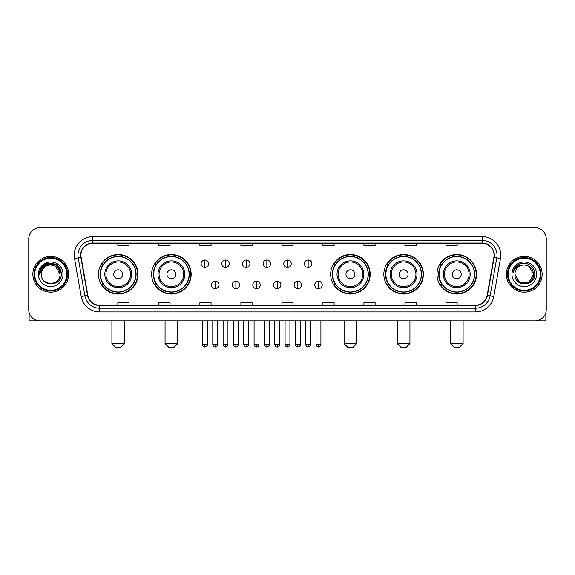 <?xml version="1.0" encoding="UTF-8"?>
<svg xmlns="http://www.w3.org/2000/svg" width="575" height="575" viewBox="0 0 575 575"><rect width="100%" height="100%" fill="white"/><g stroke="black" fill="none" stroke-linecap="round" stroke-linejoin="round"><path stroke-width="0.86" d="M437.007 274.268A19.758 19.758 0 0 0 456.766 294.026A19.758 19.758 0 0 0 476.531 274.268A19.758 19.758 0 0 0 456.766 254.502A19.758 19.758 0 0 0 437.007 274.268M383.841 274.268A19.758 19.758 0 0 0 403.6 294.026A19.758 19.758 0 0 0 423.365 274.268A19.758 19.758 0 0 0 403.6 254.502A19.758 19.758 0 0 0 383.841 274.268M330.675 274.268A19.758 19.758 0 0 0 350.434 294.026A19.758 19.758 0 0 0 370.192 274.268A19.758 19.758 0 0 0 350.434 254.502A19.758 19.758 0 0 0 330.675 274.268M151.635 274.268A19.758 19.758 0 0 0 171.4 294.026A19.758 19.758 0 0 0 191.159 274.268A19.758 19.758 0 0 0 171.4 254.502A19.758 19.758 0 0 0 151.635 274.268M98.469 274.268A19.758 19.758 0 0 0 118.234 294.026A19.758 19.758 0 0 0 137.993 274.268A19.758 19.758 0 0 0 118.234 254.502A19.758 19.758 0 0 0 98.469 274.268M103.212 284.33A18.084 18.084 0 0 1 103.212 264.198M156.378 284.33A18.084 18.084 0 0 1 156.378 264.198M335.412 284.33A18.084 18.084 0 0 1 335.412 264.198M388.578 284.33A18.084 18.084 0 0 1 388.578 264.198M441.744 284.33A18.084 18.084 0 0 1 441.744 264.198M28.75 238.848L28.75 309.681A11.184 11.184 0 0 0 39.934 320.872L535.066 320.872A11.184 11.184 0 0 0 546.25 309.681L546.25 238.848A11.184 11.184 0 0 0 535.066 227.657L39.934 227.657A11.184 11.184 0 0 0 28.75 238.848L28.75 309.681M32.854 274.268A17.897 17.897 0 0 0 50.751 292.158A17.897 17.897 0 0 0 68.641 274.268A17.897 17.897 0 0 0 50.751 256.371A17.897 17.897 0 0 0 32.854 274.268A17.897 17.897 0 0 0 50.751 292.158A17.897 17.897 0 0 0 68.641 274.268A17.897 17.897 0 0 0 50.751 256.371A17.897 17.897 0 0 0 32.854 274.268M506.359 274.268A17.897 17.897 0 0 0 524.249 292.158A17.897 17.897 0 0 0 542.146 274.268A17.897 17.897 0 0 0 524.249 256.371A17.897 17.897 0 0 0 506.359 274.268A17.897 17.897 0 0 0 524.249 292.158A17.897 17.897 0 0 0 542.146 274.268A17.897 17.897 0 0 0 524.249 256.371A17.897 17.897 0 0 0 506.359 274.268M80.946 255.25A11.931 11.931 0 0 1 92.877 243.318L482.123 243.318A11.931 11.931 0 0 1 493.875 257.32L487.169 295.349A11.931 11.931 0 0 1 475.417 305.21L99.583 305.21A11.931 11.931 0 0 1 87.831 295.349L81.125 257.32A11.931 11.931 0 0 1 80.946 255.25M80.651 255.25A12.226 12.226 0 0 0 80.838 257.37L87.544 295.399A12.226 12.226 0 0 0 99.583 305.505L475.417 305.505A12.226 12.226 0 0 0 487.456 295.399L494.162 257.37A12.226 12.226 0 0 0 482.123 243.024L92.877 243.024A12.226 12.226 0 0 0 80.651 255.25M74.52 258.484A18.644 18.644 0 0 1 92.877 236.605L482.123 236.605A18.644 18.644 0 0 1 500.48 258.484L493.774 296.513A18.644 18.644 0 0 1 475.417 311.923L99.583 311.923A18.644 18.644 0 0 1 81.226 296.513L74.52 258.484L78.193 257.837A14.914 14.914 0 0 1 92.877 240.336L482.123 240.336A14.914 14.914 0 0 1 496.807 257.837L490.101 295.866A14.914 14.914 0 0 1 475.417 308.193L99.583 308.193A14.914 14.914 0 0 1 84.899 295.866L78.193 257.837A14.914 14.914 0 0 1 77.963 255.25M535.066 227.657L39.934 227.657M39.934 320.872L535.066 320.872M546.25 309.681L546.25 238.848M487.456 295.399L490.101 295.866L496.807 257.837L500.48 258.484M281.908 243.318L281.908 245.841L293.092 245.841L293.092 243.318M240.896 243.318L240.896 245.841L252.08 245.841L252.08 243.318M199.884 243.318L199.884 245.841L211.068 245.841L211.068 243.318M158.873 243.318L158.873 245.841L170.056 245.841L170.056 243.318M117.861 243.318L117.861 245.841L129.044 245.841L129.044 243.318M322.92 243.318L322.92 245.841L334.104 245.841L334.104 243.318M363.932 243.318L363.932 245.841L375.116 245.841L375.116 243.318M404.944 243.318L404.944 245.841L416.128 245.841L416.128 243.318M445.956 243.318L445.956 245.841L457.139 245.841L457.139 243.318M293.092 305.21L293.092 302.687L281.908 302.687L281.908 305.21M252.08 305.21L252.08 302.687L240.896 302.687L240.896 305.21M211.068 305.21L211.068 302.687L199.884 302.687L199.884 305.21M170.056 305.21L170.056 302.687L158.873 302.687L158.873 305.21M129.044 305.21L129.044 302.687L117.861 302.687L117.861 305.21M334.104 305.21L334.104 302.687L322.92 302.687L322.92 305.21M375.116 305.21L375.116 302.687L363.932 302.687L363.932 305.21M416.128 305.21L416.128 302.687L404.944 302.687L404.944 305.21M457.139 305.21L457.139 302.687L445.956 302.687L445.956 305.21M29.124 312.548L29.124 320.872L72.371 320.872M66.779 274.268A16.035 16.035 0 0 0 50.751 258.232A16.035 16.035 0 0 0 34.716 274.268A16.035 16.035 0 0 0 50.751 290.296A16.035 16.035 0 0 0 66.779 274.268M67.527 274.268A16.776 16.776 0 0 0 50.751 257.485A16.776 16.776 0 0 0 33.968 274.268A16.776 16.776 0 0 0 50.751 291.043A16.776 16.776 0 0 0 67.527 274.268M60.066 274.268C59.512 268.604 56.408 265.492 50.751 264.946L55.408 266.189L60.066 274.268L55.408 266.189L50.751 264.946L55.408 266.189L60.066 274.268L55.408 266.189L50.751 264.946L55.408 266.189L60.066 274.268L55.408 266.189L50.751 264.946L55.408 266.189L60.066 274.268C60.641 286.285 40.854 286.285 41.429 274.268C40.595 287.198 61.683 286.911 61.245 274.268C61.935 265.384 50.305 259.742 43.599 265.463C41.263 267.418 39.891 269.898 39.488 272.909C41.249 267.353 45.001 264.701 50.751 264.946L55.408 266.189L60.066 274.268C60.641 286.285 40.854 286.285 41.429 274.268C40.854 286.285 60.641 286.285 60.066 274.268C60.641 286.285 40.854 286.285 41.429 274.268C40.854 286.285 60.641 286.285 60.066 274.268C60.641 286.285 40.854 286.285 41.429 274.268C40.854 286.285 60.641 286.285 60.066 274.268C60.641 286.285 40.854 286.285 41.429 274.268C40.854 286.285 60.641 286.285 60.066 274.268C60.641 286.285 40.854 286.285 41.429 274.268C40.854 286.285 60.641 286.285 60.066 274.268C60.641 286.285 40.854 286.285 41.429 274.268C40.854 286.285 60.641 286.285 60.066 274.268C60.641 286.285 40.854 286.285 41.429 274.268A9.322 9.322 0 0 1 50.751 264.946L55.408 266.189L60.066 274.268C60.44 281.498 51.139 286.307 45.461 281.944M38.446 274.268A12.305 12.305 0 0 0 50.751 286.566A12.305 12.305 0 0 0 63.049 274.268A12.305 12.305 0 0 0 50.751 261.963A12.305 12.305 0 0 0 38.446 274.268M43.599 265.463L40.847 268.733M40.767 268.877L45.08 264.442L56.415 264.442L62.086 274.268L56.415 264.442L45.08 264.442L39.409 274.268M40.681 269.05L40.926 268.597L40.681 269.05M120.843 347.343L115.618 347.343L111.895 343.613L124.567 343.613L120.843 347.343M122.705 274.268A4.471 4.471 0 0 0 118.234 269.79A4.471 4.471 0 0 0 113.757 274.268A4.471 4.471 0 0 0 118.234 278.738A4.471 4.471 0 0 0 122.705 274.268M131.653 274.268A13.419 13.419 0 0 0 118.234 260.842A13.419 13.419 0 0 0 104.808 274.268A13.419 13.419 0 0 0 118.234 287.687A13.419 13.419 0 0 0 131.653 274.268A13.419 13.419 0 0 1 118.234 287.687A13.419 13.419 0 0 1 104.808 274.268M135.944 274.268A17.71 17.71 0 0 0 118.234 256.558A17.71 17.71 0 0 0 100.524 274.268A17.71 17.71 0 0 0 118.234 291.971A17.71 17.71 0 0 0 135.944 274.268M137.619 274.268A19.385 19.385 0 0 1 101.66 284.33L103.457 284.33A17.875 17.875 0 0 0 130.058 287.665A17.875 17.875 0 0 0 130.058 260.863A17.875 17.875 0 0 0 103.457 264.198L101.66 264.198A19.385 19.385 0 0 1 137.619 274.268M174.009 347.343L168.791 347.343L165.061 343.613L177.74 343.613L174.009 347.343M175.871 274.268A4.471 4.471 0 0 0 171.4 269.79A4.471 4.471 0 0 0 166.923 274.268A4.471 4.471 0 0 0 171.4 278.738A4.471 4.471 0 0 0 175.871 274.268M184.819 274.268A13.419 13.419 0 0 0 171.4 260.842A13.419 13.419 0 0 0 157.974 274.268A13.419 13.419 0 0 0 171.4 287.687A13.419 13.419 0 0 0 184.819 274.268A13.419 13.419 0 0 1 171.4 287.687A13.419 13.419 0 0 1 157.974 274.268M189.11 274.268A17.71 17.71 0 0 0 171.4 256.558A17.71 17.71 0 0 0 153.69 274.268A17.71 17.71 0 0 0 171.4 291.971A17.71 17.71 0 0 0 189.11 274.268M190.785 274.268A19.385 19.385 0 0 1 154.826 284.33L156.623 284.33A17.875 17.875 0 0 0 183.224 287.665A17.875 17.875 0 0 0 183.224 260.863A17.875 17.875 0 0 0 156.623 264.198L154.826 264.198A19.385 19.385 0 0 1 190.785 274.268M353.043 347.343L347.825 347.343L344.094 343.613L356.773 343.613L353.043 347.343M354.912 274.268A4.471 4.471 0 0 0 350.434 269.79A4.471 4.471 0 0 0 345.963 274.268A4.471 4.471 0 0 0 350.434 278.738A4.471 4.471 0 0 0 354.912 274.268M363.86 274.268A13.419 13.419 0 0 0 350.434 260.842A13.419 13.419 0 0 0 337.015 274.268A13.419 13.419 0 0 0 350.434 287.687A13.419 13.419 0 0 0 363.86 274.268A13.419 13.419 0 0 1 350.434 287.687A13.419 13.419 0 0 1 337.015 274.268M368.144 274.268A17.71 17.71 0 0 0 350.434 256.558A17.71 17.71 0 0 0 332.724 274.268A17.71 17.71 0 0 0 350.434 291.971A17.71 17.71 0 0 0 368.144 274.268M369.826 274.268A19.385 19.385 0 0 1 333.867 284.33L335.663 284.33A17.875 17.875 0 0 0 362.264 287.665A17.875 17.875 0 0 0 362.264 260.863A17.875 17.875 0 0 0 335.663 264.198L333.867 264.198A19.385 19.385 0 0 1 369.826 274.268M406.209 347.343L400.991 347.343L397.26 343.613L409.939 343.613L406.209 347.343M408.077 274.268A4.471 4.471 0 0 0 403.6 269.79A4.471 4.471 0 0 0 399.129 274.268A4.471 4.471 0 0 0 403.6 278.738A4.471 4.471 0 0 0 408.077 274.268M417.026 274.268A13.419 13.419 0 0 0 403.6 260.842A13.419 13.419 0 0 0 390.181 274.268A13.419 13.419 0 0 0 403.6 287.687A13.419 13.419 0 0 0 417.026 274.268A13.419 13.419 0 0 1 403.6 287.687A13.419 13.419 0 0 1 390.181 274.268M421.31 274.268A17.71 17.71 0 0 0 403.6 256.558A17.71 17.71 0 0 0 385.89 274.268A17.71 17.71 0 0 0 403.6 291.971A17.71 17.71 0 0 0 421.31 274.268M422.992 274.268A19.385 19.385 0 0 1 387.033 284.33L388.829 284.33A17.875 17.875 0 0 0 415.43 287.665A17.875 17.875 0 0 0 415.43 260.863A17.875 17.875 0 0 0 388.829 264.198L387.033 264.198A19.385 19.385 0 0 1 422.992 274.268M459.382 347.343L454.157 347.343L450.433 343.613L463.105 343.613L459.382 347.343M461.243 274.268A4.471 4.471 0 0 0 456.766 269.79A4.471 4.471 0 0 0 452.295 274.268A4.471 4.471 0 0 0 456.766 278.738A4.471 4.471 0 0 0 461.243 274.268M470.192 274.268A13.419 13.419 0 0 0 456.766 260.842A13.419 13.419 0 0 0 443.347 274.268A13.419 13.419 0 0 0 456.766 287.687A13.419 13.419 0 0 0 470.192 274.268A13.419 13.419 0 0 1 456.766 287.687A13.419 13.419 0 0 1 443.347 274.268M474.476 274.268A17.71 17.71 0 0 0 456.766 256.558A17.71 17.71 0 0 0 439.056 274.268A17.71 17.71 0 0 0 456.766 291.971A17.71 17.71 0 0 0 474.476 274.268M476.158 274.268A19.385 19.385 0 0 1 440.198 284.33L441.995 284.33A17.875 17.875 0 0 0 468.596 287.665A17.875 17.875 0 0 0 468.596 260.863A17.875 17.875 0 0 0 441.995 264.198L440.198 264.198A19.385 19.385 0 0 1 476.158 274.268M204.88 259.986A3.73 3.73 0 0 0 201.149 263.709A3.73 3.73 0 0 0 204.88 267.44A3.73 3.73 0 0 0 208.61 263.709A3.73 3.73 0 0 0 204.88 259.986L204.88 267.44A3.73 3.73 0 0 0 208.61 263.709A3.73 3.73 0 0 0 204.88 259.986M225.537 259.986A3.73 3.73 0 0 0 221.806 263.709A3.73 3.73 0 0 0 225.537 267.44A3.73 3.73 0 0 0 229.26 263.709A3.73 3.73 0 0 0 225.537 259.986L225.537 267.44A3.73 3.73 0 0 0 229.26 263.709A3.73 3.73 0 0 0 225.537 259.986M246.186 259.986A3.73 3.73 0 0 0 242.463 263.709A3.73 3.73 0 0 0 246.186 267.44A3.73 3.73 0 0 0 249.917 263.709A3.73 3.73 0 0 0 246.186 259.986L246.186 267.44A3.73 3.73 0 0 0 249.917 263.709A3.73 3.73 0 0 0 246.186 259.986M266.843 259.986A3.73 3.73 0 0 0 263.113 263.709A3.73 3.73 0 0 0 266.843 267.44A3.73 3.73 0 0 0 270.573 263.709A3.73 3.73 0 0 0 266.843 259.986L266.843 267.44A3.73 3.73 0 0 0 270.573 263.709A3.73 3.73 0 0 0 266.843 259.986M287.5 259.986A3.73 3.73 0 0 0 283.77 263.709A3.73 3.73 0 0 0 287.5 267.44A3.73 3.73 0 0 0 291.23 263.709A3.73 3.73 0 0 0 287.5 259.986L287.5 267.44A3.73 3.73 0 0 0 291.23 263.709A3.73 3.73 0 0 0 287.5 259.986M308.157 259.986A3.73 3.73 0 0 0 304.427 263.709A3.73 3.73 0 0 0 308.157 267.44A3.73 3.73 0 0 0 311.887 263.709A3.73 3.73 0 0 0 308.157 259.986L308.157 267.44A3.73 3.73 0 0 0 311.887 263.709A3.73 3.73 0 0 0 308.157 259.986M215.208 281.161A3.73 3.73 0 0 0 211.478 284.891A3.73 3.73 0 0 0 215.208 288.621A3.73 3.73 0 0 0 218.938 284.891A3.73 3.73 0 0 0 215.208 281.161L215.208 288.621A3.73 3.73 0 0 0 218.938 284.891A3.73 3.73 0 0 0 215.208 281.161M235.865 281.161A3.73 3.73 0 0 0 232.135 284.891A3.73 3.73 0 0 0 235.865 288.621A3.73 3.73 0 0 0 239.588 284.891A3.73 3.73 0 0 0 235.865 281.161L235.865 288.621A3.73 3.73 0 0 0 239.588 284.891A3.73 3.73 0 0 0 235.865 281.161M256.515 281.161A3.73 3.73 0 0 0 252.792 284.891A3.73 3.73 0 0 0 256.515 288.621A3.73 3.73 0 0 0 260.245 284.891A3.73 3.73 0 0 0 256.515 281.161L256.515 288.621A3.73 3.73 0 0 0 260.245 284.891A3.73 3.73 0 0 0 256.515 281.161M277.172 281.161A3.73 3.73 0 0 0 273.441 284.891A3.73 3.73 0 0 0 277.172 288.621A3.73 3.73 0 0 0 280.902 284.891A3.73 3.73 0 0 0 277.172 281.161L277.172 288.621A3.73 3.73 0 0 0 280.902 284.891A3.73 3.73 0 0 0 277.172 281.161M297.828 281.161A3.73 3.73 0 0 0 294.098 284.891A3.73 3.73 0 0 0 297.828 288.621A3.73 3.73 0 0 0 301.559 284.891A3.73 3.73 0 0 0 297.828 281.161L297.828 288.621A3.73 3.73 0 0 0 301.559 284.891A3.73 3.73 0 0 0 297.828 281.161M318.485 281.161A3.73 3.73 0 0 0 314.755 284.891A3.73 3.73 0 0 0 318.485 288.621A3.73 3.73 0 0 0 322.208 284.891A3.73 3.73 0 0 0 318.485 281.161L318.485 288.621A3.73 3.73 0 0 0 322.208 284.891A3.73 3.73 0 0 0 318.485 281.161M545.876 312.548L545.876 320.872L502.629 320.872M540.284 274.268A16.035 16.035 0 0 0 524.249 258.232A16.035 16.035 0 0 0 508.221 274.268A16.035 16.035 0 0 0 524.249 290.296A16.035 16.035 0 0 0 540.284 274.268M541.032 274.268A16.776 16.776 0 0 0 524.249 257.485A16.776 16.776 0 0 0 507.473 274.268A16.776 16.776 0 0 0 524.249 291.043A16.776 16.776 0 0 0 541.032 274.268M524.249 264.946C529.913 265.492 533.018 268.604 533.571 274.268C534.146 286.285 514.359 286.285 514.934 274.268A9.322 9.322 0 0 1 524.249 264.946L528.914 266.189L533.571 274.268L528.914 266.189L524.249 264.946L528.914 266.189L533.571 274.268C534.146 286.285 514.359 286.285 514.934 274.268C514.1 287.198 535.188 286.911 534.75 274.268C535.44 265.384 523.811 259.742 517.105 265.463C514.769 267.418 513.396 269.898 512.993 272.909C514.754 267.353 518.506 264.701 524.249 264.946L528.914 266.189L533.571 274.268C534.146 286.285 514.359 286.285 514.934 274.268C514.359 286.285 534.146 286.285 533.571 274.268L528.914 282.339L519.592 282.339L514.934 274.268C514.359 286.285 534.146 286.285 533.571 274.268L528.914 282.339L533.571 274.268L528.914 282.339L519.592 282.339M533.571 274.268C534.146 286.285 514.359 286.285 514.934 274.268C514.359 286.285 534.146 286.285 533.571 274.268C534.146 286.285 514.359 286.285 514.934 274.268C514.359 286.285 534.146 286.285 533.571 274.268C533.945 281.498 524.644 286.307 518.966 281.944M511.951 274.268A12.305 12.305 0 0 0 524.249 286.566A12.305 12.305 0 0 0 536.554 274.268A12.305 12.305 0 0 0 524.249 261.963A12.305 12.305 0 0 0 511.951 274.268M517.105 265.463L514.352 268.733M514.187 269.05L514.431 268.597M482.123 236.605L482.123 243.024M78.193 257.837L80.838 257.37M99.583 311.923L99.583 305.505M475.417 305.505L475.417 311.923M81.226 296.513L87.544 295.399M494.162 257.37L496.807 257.837M92.877 236.605L92.877 243.024M490.101 295.866L493.774 296.513M130.561 274.268A12.334 12.334 0 0 0 118.234 261.934A12.334 12.334 0 0 0 105.901 274.268A12.334 12.334 0 0 0 118.234 286.594A12.334 12.334 0 0 0 130.561 274.268M183.727 274.268A12.334 12.334 0 0 0 171.4 261.934A12.334 12.334 0 0 0 159.067 274.268A12.334 12.334 0 0 0 171.4 286.594A12.334 12.334 0 0 0 183.727 274.268M362.768 274.268A12.334 12.334 0 0 0 350.434 261.934A12.334 12.334 0 0 0 338.107 274.268A12.334 12.334 0 0 0 350.434 286.594A12.334 12.334 0 0 0 362.768 274.268M415.933 274.268A12.334 12.334 0 0 0 403.6 261.934A12.334 12.334 0 0 0 391.273 274.268A12.334 12.334 0 0 0 403.6 286.594A12.334 12.334 0 0 0 415.933 274.268M469.099 274.268A12.334 12.334 0 0 0 456.766 261.934A12.334 12.334 0 0 0 444.439 274.268A12.334 12.334 0 0 0 456.766 286.594A12.334 12.334 0 0 0 469.099 274.268M204.88 344.547L202.458 344.547C202.882 346.272 203.687 347.077 204.88 346.969L204.88 344.547L207.302 344.547L207.302 320.872M225.537 344.547L223.107 344.547C223.531 346.272 224.343 347.077 225.537 346.969L225.537 344.547L227.959 344.547L227.959 320.872M246.186 344.547L243.764 344.547C244.188 346.272 245 347.077 246.186 346.969L246.186 344.547L248.616 344.547L248.616 320.872M266.843 344.547L264.421 344.547C264.845 346.272 265.65 347.077 266.843 346.969L266.843 344.547L269.265 344.547L269.265 320.872M287.5 344.547L285.078 344.547C285.502 346.272 286.307 347.077 287.5 346.969L287.5 344.547L289.922 344.547L289.922 320.872M308.157 344.547L305.735 344.547C306.152 346.272 306.964 347.077 308.157 346.969L308.157 344.547L310.579 344.547L310.579 320.872M215.208 344.547L212.786 344.547C213.203 346.272 214.015 347.077 215.208 346.969L215.208 344.547L217.63 344.547L217.63 320.872M235.865 344.547L233.436 344.547C233.86 346.272 234.672 347.077 235.865 346.969L235.865 344.547L238.287 344.547L238.287 320.872M256.515 344.547L254.092 344.547C254.517 346.272 255.322 347.077 256.515 346.969L256.515 344.547L258.944 344.547L258.944 320.872M277.172 344.547L274.749 344.547C275.173 346.272 275.978 347.077 277.172 346.969L277.172 344.547L279.594 344.547L279.594 320.872M297.828 344.547L295.406 344.547C294.91 345.316 295.723 346.128 297.828 346.969L297.828 344.547L300.251 344.547L300.251 320.872M318.485 344.547L316.056 344.547C315.567 345.316 316.372 346.128 318.485 346.969L318.485 344.547L320.908 344.547L320.908 320.872M124.567 320.872L124.567 343.613M111.895 320.872L111.895 343.613M177.74 320.872L177.74 343.613M165.061 320.872L165.061 343.613M356.773 320.872L356.773 343.613M344.094 320.872L344.094 343.613M409.939 320.872L409.939 343.613M397.26 320.872L397.26 343.613M463.105 320.872L463.105 343.613M450.433 320.872L450.433 343.613M202.458 344.547L202.458 320.872M207.302 344.547C207.791 345.316 206.986 346.128 204.88 346.969M223.107 344.547L223.107 320.872M227.959 344.547C228.447 345.316 227.643 346.128 225.537 346.969M243.764 344.547L243.764 320.872M248.616 344.547C249.104 345.316 248.299 346.128 246.186 346.969M264.421 344.547L264.421 320.872M269.265 344.547C269.761 345.316 268.949 346.128 266.843 346.969M285.078 344.547L285.078 320.872M289.922 344.547C290.418 345.316 289.606 346.128 287.5 346.969M305.735 344.547L305.735 320.872M310.579 344.547C311.068 345.316 310.263 346.128 308.157 346.969M212.786 344.547L212.786 320.872M217.63 344.547C217.206 346.272 216.401 347.077 215.208 346.969M233.436 344.547L233.436 320.872M238.287 344.547C237.863 346.272 237.051 347.077 235.865 346.969M254.092 344.547L254.092 320.872M258.944 344.547C258.52 346.272 257.708 347.077 256.515 346.969M274.749 344.547L274.749 320.872M279.594 344.547C279.17 346.272 278.365 347.077 277.172 346.969M295.406 344.547L295.406 320.872M300.251 344.547C300.739 345.316 299.934 346.128 297.828 346.969M316.056 344.547L316.056 320.872M320.908 344.547C321.396 345.316 320.591 346.128 318.485 346.969"/></g></svg>
